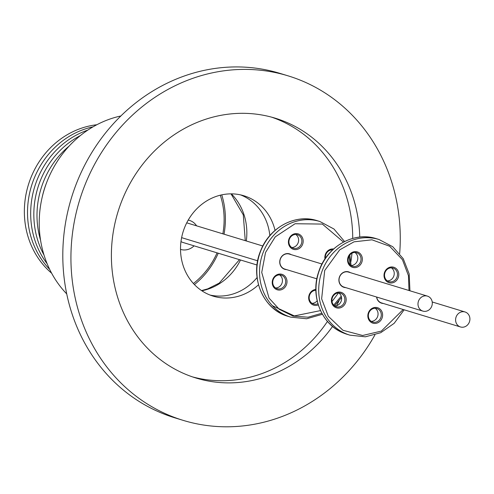 <?xml version="1.0" encoding="UTF-8"?>
<svg xmlns="http://www.w3.org/2000/svg" width="494" height="494" viewBox="0 0 494 494"><rect width="100%" height="100%" fill="white"/><g stroke="black" fill="none" stroke-linecap="round" stroke-linejoin="round"><path stroke-width="0.74" d="M338.495 292.923L331.999 301.538M320.507 310.603L294.35 315.919L272.379 305.693M192.512 376.897A135.819 123.074 106.9 0 0 327.46 321.409M336.661 305.693A135.819 123.074 106.9 0 0 338.915 301.031M332.561 326.423A135.819 123.074 -73.1 0 1 196.038 378.034A135.819 123.074 -73.1 0 1 122.067 200.255A135.819 123.074 -73.1 0 1 275.152 118.171A135.819 123.074 -73.1 0 1 359.756 237.101M210.061 295.06A52.488 47.566 106.9 0 0 257.078 277.535M258.492 284.779A52.488 47.566 -73.1 0 1 213.229 296.159A52.488 47.566 -73.1 0 1 184.645 227.456A52.488 47.566 -73.1 0 1 243.801 195.735A52.488 47.566 -73.1 0 1 275.047 230.408M399.665 253.589A180.069 163.174 106.9 0 0 288.039 75.835A180.069 163.174 106.9 0 0 85.085 184.67A180.069 163.174 106.9 0 0 183.151 420.363A180.069 163.174 106.9 0 0 374.89 334.969M288.039 75.835L279.913 73.365A180.069 163.174 106.9 0 0 76.959 182.193A180.069 163.174 106.9 0 0 175.024 417.887L183.151 420.363M120.876 115.973A104.154 94.385 106.9 0 0 44.17 189.82A104.154 94.385 106.9 0 0 66.709 293.887M194.42 284.587A77.91 70.599 106.9 0 0 218.243 253.206M224.029 234.193A77.91 70.599 106.9 0 0 221.738 194.858M220.299 195.192A75.409 68.333 -73.1 0 1 222.856 233.835M69.148 146.082A83.325 75.508 106.9 0 0 43.546 181.483A83.325 75.508 106.9 0 0 40.539 240.065M188.208 220.096A15.166 13.739 -73.1 0 1 189.505 220.417A15.166 13.739 -73.1 0 1 190.721 220.855A15.166 13.739 -73.1 0 1 196.587 225.838M80.361 135.591A83.325 75.508 106.9 0 0 40.385 180.52A83.325 75.508 106.9 0 0 44.003 255.021M87.821 130.107A83.325 75.508 106.9 0 0 37.229 179.557A83.325 75.508 106.9 0 0 47.14 263.734M317.167 300.797A7.083 6.416 -73.1 0 1 312.047 303.341M279.579 274.905A7.083 6.416 -73.1 0 1 281.895 283.445A7.083 6.416 -73.1 0 1 275.603 287.977M295.758 234.459A7.083 6.416 -73.1 0 1 298.073 242.992A7.083 6.416 -73.1 0 1 291.781 247.531M93.063 126.828A83.325 75.508 106.9 0 0 31.48 185.96A83.325 75.508 106.9 0 0 49.666 269.372M325.429 258.282A7.083 6.416 -73.1 0 1 325.91 254.348A7.083 6.416 -73.1 0 1 332.653 249.834M317.926 303.73A7.083 6.416 -73.1 0 1 313.591 304.069A7.083 6.416 -73.1 0 1 309.732 294.801A7.083 6.416 -73.1 0 1 315.87 290.268M285.131 284.433A7.083 6.416 -73.1 0 1 277.146 288.712A7.083 6.416 -73.1 0 1 273.287 279.437A7.083 6.416 -73.1 0 1 281.271 275.158A7.083 6.416 -73.1 0 1 285.131 284.433M301.309 243.98A7.083 6.416 -73.1 0 1 293.325 248.26A7.083 6.416 -73.1 0 1 289.472 238.991A7.083 6.416 -73.1 0 1 297.45 234.712A7.083 6.416 -73.1 0 1 301.309 243.98M318.29 304.922A8.083 7.324 -73.1 0 1 310.547 303.088A8.083 7.324 -73.1 0 1 309.3 294.572A8.083 7.324 -73.1 0 1 315.864 289.422M286.372 284.908A8.083 7.324 -73.1 0 1 276.615 289.558A8.083 7.324 -73.1 0 1 272.861 279.209A8.083 7.324 -73.1 0 1 282.611 274.559A8.083 7.324 -73.1 0 1 286.372 284.908M302.55 244.456A8.083 7.324 -73.1 0 1 292.794 249.106A8.083 7.324 -73.1 0 1 289.039 238.763A8.083 7.324 -73.1 0 1 298.79 234.107A8.083 7.324 -73.1 0 1 302.55 244.456M96.83 124.747A83.325 75.508 106.9 0 0 30.912 177.636A83.325 75.508 106.9 0 0 51.629 273.201M291.133 254.62A8.083 7.324 106.9 0 0 290.12 254.089A8.083 7.324 106.9 0 0 280.364 258.739A8.083 7.324 106.9 0 0 284.124 269.088A8.083 7.324 106.9 0 0 286.569 269.607M321.995 264.018L289.299 254.064A7.83 7.095 106.9 0 0 280.475 258.8A7.83 7.095 106.9 0 0 284.112 268.822A7.83 7.095 106.9 0 0 284.742 269.051L316.852 278.826M391.372 267.828A7.083 6.416 -73.1 0 1 393.687 276.368A7.083 6.416 -73.1 0 1 387.395 280.901M375.193 308.281A7.083 6.416 -73.1 0 1 377.509 316.821A7.083 6.416 -73.1 0 1 371.216 321.353M338.748 292.923A7.083 6.416 -73.1 0 1 341.064 301.457A7.083 6.416 -73.1 0 1 334.771 305.99M354.927 252.471A7.083 6.416 -73.1 0 1 357.242 261.011A7.083 6.416 -73.1 0 1 350.95 265.544M396.923 277.35A7.083 6.416 -73.1 0 1 388.939 281.636A7.083 6.416 -73.1 0 1 385.079 272.361A7.083 6.416 -73.1 0 1 393.063 268.081A7.083 6.416 -73.1 0 1 396.923 277.35M380.744 317.803A7.083 6.416 -73.1 0 1 372.76 322.082A7.083 6.416 -73.1 0 1 368.901 312.813A7.083 6.416 -73.1 0 1 376.885 308.534A7.083 6.416 -73.1 0 1 380.744 317.803M344.299 302.445A7.083 6.416 -73.1 0 1 336.315 306.725A7.083 6.416 -73.1 0 1 332.456 297.456A7.083 6.416 -73.1 0 1 340.44 293.177A7.083 6.416 -73.1 0 1 344.299 302.445M351.932 266.068A7.083 6.416 -73.1 0 1 348.641 257.004A7.083 6.416 -73.1 0 1 356.619 252.724A7.083 6.416 -73.1 0 1 357.187 252.928A7.083 6.416 -73.1 0 1 360.478 261.993A7.083 6.416 -73.1 0 1 352.494 266.272A7.083 6.416 -73.1 0 1 351.932 266.068M398.164 277.826A8.083 7.324 -73.1 0 1 388.408 282.482A8.083 7.324 -73.1 0 1 384.647 272.132A8.083 7.324 -73.1 0 1 394.403 267.482A8.083 7.324 -73.1 0 1 398.164 277.826M381.979 318.278A8.083 7.324 -73.1 0 1 372.229 322.928A8.083 7.324 -73.1 0 1 368.468 312.585A8.083 7.324 -73.1 0 1 378.225 307.935A8.083 7.324 -73.1 0 1 381.979 318.278M345.541 302.921A8.083 7.324 -73.1 0 1 335.784 307.571A8.083 7.324 -73.1 0 1 332.03 297.227A8.083 7.324 -73.1 0 1 341.78 292.572A8.083 7.324 -73.1 0 1 345.541 302.921M357.959 252.125A8.083 7.324 -73.1 0 1 361.719 262.468A8.083 7.324 -73.1 0 1 351.963 267.118A8.083 7.324 -73.1 0 1 348.208 256.775A8.083 7.324 -73.1 0 1 357.959 252.125M376.582 297.011A8.083 7.324 106.9 0 0 383.344 303.47M376.724 297.055A7.83 7.095 106.9 0 0 381.516 302.915L460.47 326.954A7.83 7.095 -73.1 0 1 456.209 316.697A7.83 7.095 -73.1 0 1 465.033 311.967A7.83 7.095 -73.1 0 1 469.3 322.218A7.83 7.095 -73.1 0 1 460.47 326.954M350.302 272.632A8.083 7.324 106.9 0 0 339.532 276.751A8.083 7.324 106.9 0 0 345.738 287.619M427.427 296.116L348.468 272.077A7.83 7.095 106.9 0 0 339.644 276.813A7.83 7.095 106.9 0 0 343.91 287.063L422.864 311.103A7.83 7.095 -73.1 0 1 418.597 300.852A7.83 7.095 -73.1 0 1 427.427 296.116A7.83 7.095 -73.1 0 1 431.688 306.366A7.83 7.095 -73.1 0 1 422.864 311.103M350.882 261.727A135.819 123.074 106.9 0 0 351.987 253.212M352.722 238.423A135.819 123.074 106.9 0 0 271.595 117.152M269.841 235.632A52.488 47.566 106.9 0 0 240.559 194.883M217.07 252.848A75.409 68.333 -73.1 0 1 193.413 283.513M46.529 182.879A83.325 75.508 106.9 0 0 42.262 196.902M194.068 245.845A15.166 13.739 -73.1 0 1 180.674 249.433A15.166 13.739 -73.1 0 1 180.514 249.384L180.674 249.433M180.983 241.529A7.83 7.095 106.9 0 0 182.811 242.418L257.041 265.019M324.984 258.942A8.083 7.324 -73.1 0 1 333.555 249.007M201.842 290.775A56.242 50.968 106.9 0 0 240.51 259.986M317.117 220.657C295.449 213.482 269.391 227.493 260.61 250.841C249.371 276.862 262.944 309.553 287.996 316.314A49.993 45.306 -73.1 0 1 260.764 250.872A49.993 45.306 -73.1 0 1 317.117 220.657L319.809 221.479A49.993 45.306 -73.1 0 0 263.463 251.693A49.993 45.306 -73.1 0 0 290.688 317.136L306.644 318.76L322.409 314.283M341.231 296.215L333.716 305.094M321.835 313.245L308.089 317.216L293.028 316.086L279.227 309.269L269.039 298.092L261.727 272.404L265.531 252.49L275.263 236.854L295.079 223.733L322.347 224.072L343.503 242.066M376.286 238.67C353.611 231.093 326.275 246.957 318.624 272.027C310.127 296.017 321.532 324.404 343.145 332.876L347.165 334.327A49.993 45.306 -73.1 0 1 343.169 332.882A49.993 45.306 -73.1 0 1 319.933 268.89A49.993 45.306 -73.1 0 1 376.286 238.67L378.978 239.491A49.993 45.306 -73.1 0 0 322.631 269.712A49.993 45.306 -73.1 0 0 349.857 335.148L365.344 336.815L380.707 332.715L394.156 323.342L404.148 309.806M403.203 309.516L381.343 331.091L362.615 335.488L342.935 330.282L328.319 316.277L321.637 298.839L324.7 270.502L339.705 249.841L354.025 241.825L371.963 239.812L389.624 246.228L402.419 259.653L408.458 275.689L408.989 290.503M246.296 240.973A56.242 50.968 106.9 0 0 231.353 193.858M348.999 256.225L350.079 264.84M201.564 290.589L207.764 288.848L219.237 283.099L239.473 259.671M334.5 305.805L341.545 297.524M189.505 220.417L188.245 220.034M262.827 246.006L186.732 222.837M465.033 311.967L432.219 301.976M245.265 240.658L243.289 214.865L231.019 193.858M257.683 260.813L181.619 237.651M287.996 316.314L290.688 317.136M351.104 265.537L349.808 255.009M344.565 241.523L333.969 229.018L319.809 221.479M347.165 334.327L349.857 335.148M409.94 290.793L409.186 273.979L403.24 258.702L392.767 246.734L378.978 239.491"/></g></svg>
